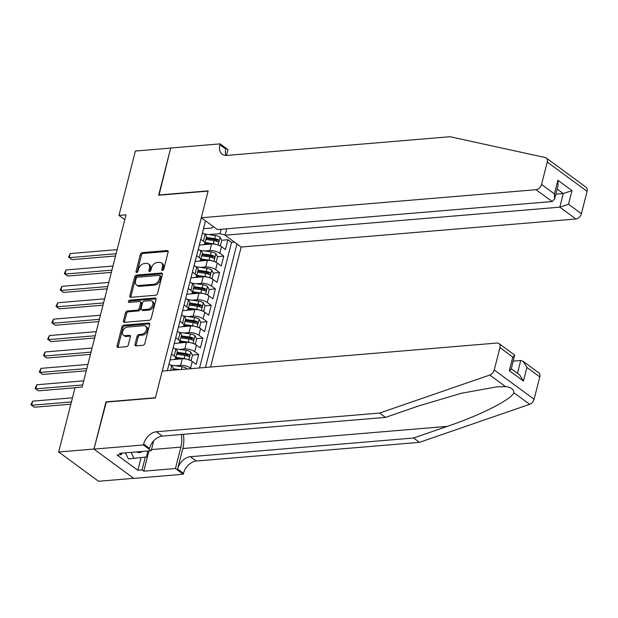 <?xml version="1.0" encoding="UTF-8"?>
<svg xmlns="http://www.w3.org/2000/svg" width="618" height="618" viewBox="0 0 618 618"><rect width="100%" height="100%" fill="white"/><g stroke="black" fill="none" stroke-linecap="round" stroke-linejoin="round"><path stroke-width="0.93" d="M162.503 270.352A1.251 0.85 -53.7 0 0 163.762 269.147L168.119 252.044A1.792 1.221 -53.7 0 0 167.795 250.715A1.792 1.221 -53.7 0 0 167.146 250.545L142.186 252.638A1.792 1.221 -53.7 0 0 140.394 254.361L136.03 271.464A1.251 0.85 -53.7 0 0 136.261 272.399A1.251 0.85 -53.7 0 0 136.717 272.515A1.251 0.85 -53.7 0 0 137.968 271.302L138.532 269.093A5.732 3.901 -53.7 0 1 144.288 263.569L146.366 263.392A5.732 3.901 -53.7 0 1 148.444 263.925A5.732 3.901 -53.7 0 1 149.486 268.173L148.923 270.39A1.251 0.85 -53.7 0 0 149.154 271.317A1.251 0.85 -53.7 0 0 149.61 271.433A1.251 0.85 -53.7 0 0 150.862 270.228L151.433 268.011A5.732 3.901 -53.7 0 1 157.181 262.488L159.259 262.318A5.732 3.901 -53.7 0 1 161.337 262.843A5.732 3.901 -53.7 0 1 162.379 267.092L161.816 269.309A1.251 0.85 -53.7 0 0 162.047 270.236A1.251 0.85 -53.7 0 0 162.503 270.352M135.018 344.373A1.792 1.221 -53.7 0 0 135.342 345.701A1.792 1.221 -53.7 0 0 135.991 345.871L142.997 345.284A1.792 1.221 -53.7 0 0 144.79 343.554L149.633 324.558A1.792 1.221 -53.7 0 0 149.309 323.237A1.792 1.221 -53.7 0 0 148.66 323.067L123.7 325.161A1.792 1.221 -53.7 0 0 121.908 326.883L117.065 345.879A1.792 1.221 -53.7 0 0 117.389 347.208A1.792 1.221 -53.7 0 0 118.038 347.37L126.497 346.667A1.792 1.221 -53.7 0 0 128.297 344.937L130.367 336.81A1.792 1.221 -53.7 0 0 130.043 335.481A1.792 1.221 -53.7 0 0 129.386 335.319L125.199 335.667A4.79 3.26 -53.7 0 1 123.453 335.219A4.79 3.26 -53.7 0 1 123.005 330.522A4.79 3.26 -53.7 0 1 127.393 327.053L143.816 325.678A4.79 3.26 -53.7 0 1 145.562 326.126A4.79 3.26 -53.7 0 1 146.01 330.823A4.79 3.26 -53.7 0 1 141.622 334.292L138.888 334.523A1.792 1.221 -53.7 0 0 137.088 336.246L135.018 344.373L136.091 345.168A1.792 1.221 -53.7 0 0 136.053 345.864M106.288 402.094L93.975 449.031L58.664 451.99L98.517 481.275L133.712 478.324M105.987 401.878L155.427 397.737L208.096 191.101L158.664 195.242L170.684 148.088L135.373 151.047L118.965 215.419L124.782 219.699M58.664 451.99L75.072 387.617L82.132 387.022L126.026 214.825L118.965 215.419M155.759 295.219A1.792 1.221 -53.7 0 0 157.551 293.496L162.395 274.5A1.792 1.221 -53.7 0 0 162.071 273.171A1.792 1.221 -53.7 0 0 161.422 273.001L136.462 275.095A1.792 1.221 -53.7 0 0 134.67 276.818L129.826 295.813A1.792 1.221 -53.7 0 0 130.151 297.142A1.792 1.221 -53.7 0 0 130.8 297.312L155.759 295.219M156.014 299.529L151.171 318.525A1.792 1.221 -53.7 0 1 149.378 320.248L124.419 322.341A1.792 1.221 -53.7 0 1 123.77 322.171A1.792 1.221 -53.7 0 1 123.446 320.85L125.516 312.716A1.792 1.221 -53.7 0 1 127.316 310.993L137.435 310.143A1.792 1.221 -53.7 0 0 139.228 308.421L140.603 303.029A1.792 1.221 -53.7 0 0 140.278 301.7A1.792 1.221 -53.7 0 0 139.629 301.53L129.092 302.418A1.251 0.85 -53.7 0 1 128.637 302.295A1.251 0.85 -53.7 0 1 128.521 301.066A1.251 0.85 -53.7 0 1 129.664 300.163L155.041 298.038A1.792 1.221 -53.7 0 1 155.69 298.2A1.792 1.221 -53.7 0 1 156.014 299.529M175.427 365.794L180.611 365.362A7.3 2.727 14.3 0 1 190.568 368.058L192.237 361.491L196.169 364.381L198.679 354.547L192.399 355.072M185.918 355.613L187.671 355.466M179.606 349.394L184.79 348.961A7.3 2.727 14.3 0 1 194.747 351.657L196.424 345.091L200.356 347.98L202.859 338.146L196.578 338.672M190.097 339.212L191.85 339.066M183.785 332.994L188.969 332.561A7.3 2.727 14.3 0 1 198.926 335.257L200.603 328.691L204.535 331.58L207.038 321.746L200.757 322.272M194.276 322.812L196.03 322.666M187.965 316.594L193.148 316.161A7.3 2.727 14.3 0 1 203.106 318.857L204.782 312.299L208.714 315.188L211.225 305.346L204.937 305.871M198.455 306.412L200.217 306.265M192.152 300.194L197.327 299.761A7.3 2.727 14.3 0 1 207.293 302.457L208.961 295.898L212.893 298.788L215.404 288.946L209.123 289.471M202.634 290.012L204.396 289.865M196.331 283.793L201.514 283.361A7.3 2.727 14.3 0 1 211.472 286.057L213.14 279.498L217.072 282.387L219.583 272.546L213.303 273.071M206.821 273.612L208.575 273.465M200.51 267.393L205.694 266.961A7.3 2.727 14.3 0 1 215.651 269.657L217.32 263.098L221.252 265.987L223.762 256.146L219.83 253.256A7.3 2.727 -165.7 0 0 209.873 250.56L204.689 250.993M211.001 257.212L212.754 257.065M217.482 256.671L223.762 256.146M192.237 361.491A7.3 2.727 -165.7 0 0 182.279 358.803L173.897 359.506M196.424 345.091A7.3 2.727 -165.7 0 0 186.458 342.403L178.077 343.106M200.603 328.691A7.3 2.727 -165.7 0 0 190.645 326.003L182.256 326.706M204.782 312.299A7.3 2.727 -165.7 0 0 194.824 309.603L186.435 310.306M208.961 295.898A7.3 2.727 -165.7 0 0 199.004 293.202L190.614 293.905M213.14 279.498A7.3 2.727 -165.7 0 0 203.183 276.802L194.794 277.505M217.32 263.098A7.3 2.727 -165.7 0 0 207.362 260.402L198.973 261.105M210.576 367.038L241.159 247.038L575.899 218.996L559.8 207.161L563.268 193.55L557.142 189.046M205.477 367.463L236.957 243.948M205.508 220.835L167.316 370.661M170.058 359.9L172.855 359.661A7.3 2.727 14.3 0 0 175.62 358.301L177.289 351.742A7.3 2.727 -165.7 0 0 175.867 349.464L173.218 347.517M174.237 343.5L177.034 343.26A7.3 2.727 14.3 0 0 179.799 341.901L181.468 335.342A7.3 2.727 -165.7 0 0 180.047 333.063L177.397 331.117M178.417 327.1L181.213 326.86A7.3 2.727 14.3 0 0 183.979 325.501L185.647 318.942A7.3 2.727 -165.7 0 0 184.226 316.663L181.576 314.716M182.596 310.7L185.392 310.46A7.3 2.727 14.3 0 0 188.158 309.1L189.826 302.542A7.3 2.727 -165.7 0 0 188.405 300.263L185.755 298.316M186.783 294.299L189.571 294.06A7.3 2.727 14.3 0 0 192.337 292.7L194.013 286.142A7.3 2.727 -165.7 0 0 192.584 283.863L189.935 281.916M190.962 277.899L193.751 277.66A7.3 2.727 14.3 0 0 196.516 276.3L198.193 269.742A7.3 2.727 -165.7 0 0 196.763 267.463L194.114 265.516M195.141 261.499L197.938 261.26A7.3 2.727 14.3 0 0 200.696 259.9L202.372 253.341A7.3 2.727 -165.7 0 0 200.95 251.062L198.293 249.116M199.544 367.965L231.549 242.395L227.942 239.745L225.431 249.587L221.499 246.698A7.3 2.727 -165.7 0 0 211.541 244.002L203.16 244.705M199.32 245.099L202.117 244.859A7.3 2.727 -165.7 0 0 204.882 243.5A7.3 2.727 -165.7 0 0 203.453 241.221L200.804 239.274M204.882 243.5L206.551 236.941A7.3 2.727 -165.7 0 0 205.13 234.662L202.48 232.716M172.577 370.221L173.11 368.143A7.3 2.727 -165.7 0 0 171.688 365.864L169.031 363.917M171.541 354.075L174.191 356.022A7.3 2.727 14.3 0 1 175.62 358.301M175.721 337.675L178.37 339.622A7.3 2.727 14.3 0 1 179.799 341.901M179.9 321.275L182.557 323.222A7.3 2.727 14.3 0 1 183.979 325.501M184.087 304.875L186.736 306.822A7.3 2.727 14.3 0 1 188.158 309.1M188.266 288.475L190.916 290.421A7.3 2.727 14.3 0 1 192.337 292.7M192.445 272.075L195.095 274.021A7.3 2.727 14.3 0 1 196.516 276.3M196.624 255.674L199.274 257.621A7.3 2.727 14.3 0 1 200.696 259.9M215.651 269.657L219.583 272.546M211.472 286.057L215.404 288.946M207.293 302.457L211.225 305.346M203.106 318.857L207.038 321.746M198.926 335.257L202.859 338.146M194.747 351.657L198.679 354.547M190.568 368.058L191.371 368.645M225.099 235.049L219.985 233.666L208.869 234.593M219.985 233.666L221.105 229.27M203.5 228.699L212.229 227.965L212.862 226.242M215.18 240.811L216.933 240.665M221.661 240.271L227.942 239.745M231.549 242.395L234.508 242.148M162.866 270.251A1.251 0.85 -53.7 0 1 162.897 270.097L163.461 267.888A5.732 3.901 -53.7 0 0 162.418 263.639L161.337 262.843M148.444 263.925L149.525 264.72A5.732 3.901 -53.7 0 1 150.568 268.969L150.004 271.178A1.251 0.85 -53.7 0 0 149.973 271.333M168.158 251.348L143.268 253.426A1.792 1.221 -53.7 0 0 141.468 255.157L137.111 272.26A1.251 0.85 -53.7 0 0 137.08 272.414M162.434 273.797L137.544 275.883A1.792 1.221 -53.7 0 0 135.744 277.613L130.9 296.609A1.792 1.221 -53.7 0 0 130.862 297.304M160 276.431A1.251 0.85 -53.7 0 0 159.776 275.504A1.251 0.85 -53.7 0 0 159.32 275.389L137.412 277.219A1.251 0.85 -53.7 0 0 136.153 278.432L135.558 280.765A5.732 3.901 -53.7 0 0 136.601 285.014A5.732 3.901 -53.7 0 0 138.687 285.539L153.658 284.288A5.732 3.901 -53.7 0 0 159.405 278.764L160 276.431L161.082 277.219A1.251 0.85 -53.7 0 0 160.85 276.292L159.776 275.504M136.601 285.014L137.683 285.802A5.732 3.901 -53.7 0 0 139.761 286.335L138.687 285.539M161.082 277.219L160.487 279.56A5.732 3.901 -53.7 0 1 154.732 285.076L139.761 286.335M140.278 301.7L141.36 302.488A1.792 1.221 -53.7 0 1 141.684 303.817L140.309 309.209A1.792 1.221 -53.7 0 1 138.509 310.939L128.389 311.781A1.792 1.221 -53.7 0 0 126.597 313.511L124.519 321.638A1.792 1.221 -53.7 0 0 124.481 322.333M156.053 298.834L130.746 300.951A1.251 0.85 -53.7 0 0 129.448 302.387M147.934 309.263A4.79 3.26 -53.7 0 0 152.322 305.802A4.79 3.26 -53.7 0 0 151.873 301.097A4.79 3.26 -53.7 0 0 150.128 300.649L144.342 301.136A1.792 1.221 -53.7 0 0 142.549 302.866L141.174 308.258A1.792 1.221 -53.7 0 0 141.499 309.579A1.792 1.221 -53.7 0 0 142.148 309.749L147.934 309.263L149.015 310.058A4.79 3.26 -53.7 0 0 153.395 306.59A4.79 3.26 -53.7 0 0 152.947 301.885L151.873 301.097M141.499 309.579L142.573 310.375A1.792 1.221 -53.7 0 0 143.221 310.537L142.148 309.749M149.015 310.058L143.221 310.537M145.562 326.126L146.636 326.914A4.79 3.26 -53.7 0 1 147.084 331.619A4.79 3.26 -53.7 0 1 142.704 335.08L139.962 335.311A1.792 1.221 -53.7 0 0 138.169 337.034L136.091 345.168M123.453 335.219L124.535 336.014A4.79 3.26 -53.7 0 0 126.273 336.455L125.199 335.667M130.406 336.115L126.273 336.455M149.672 323.863L124.782 325.949A1.792 1.221 -53.7 0 0 122.982 327.679L118.138 346.667A1.792 1.221 -53.7 0 0 118.1 347.37M219.089 245.377L220.487 245.346L221.746 240.425L220.008 237.196A4.836 1.808 -165.7 0 0 215.45 235.535L204.11 233.913M215.867 244.365A4.836 1.808 -165.7 0 0 213.357 243.739L205.122 242.557M209.765 244.149L204.89 243.453M117.157 249.633L70.282 253.558L69.239 257.66L71.927 259.637L115.535 255.983M205.91 239.444L214.152 240.618A4.836 1.808 14.3 0 1 217.729 241.708C218.957 241.638 219.127 240.981 218.231 239.738A4.836 1.808 -165.7 0 0 214.655 238.656L206.412 237.474M206.188 238.37L215.079 239.645A2.464 0.919 14.3 0 1 216.2 239.908L218.231 239.738M217.729 241.708L218.177 241.8M71.927 259.637L68.521 257.173L69.239 257.66L116.107 253.728M68.521 257.173L70.282 253.558M220.487 245.346L219.259 245.446M147.895 450.985L146.358 456.996L128.382 458.927L125.469 452.863M134.029 458.448L131.116 452.391M136.655 451.928A11.858 7.47 85.2 0 0 142.271 451.457M546.242 157.992L586.103 187.277A5.477 3.723 126.3 0 1 587.1 191.333L547.239 162.047A5.477 3.723 -53.7 0 0 546.242 157.992A5.477 3.723 -53.7 0 0 545.238 157.536L450.028 136.725L226.868 155.419A12.777 8.698 126.3 0 1 222.225 154.237A12.777 8.698 126.3 0 1 219.908 144.767L220.139 143.87L170.699 148.011L159.019 195.211M226.69 228.807L225.06 235.203L559.8 207.161L568.521 204.257L581.391 213.72L587.1 191.333M225.06 235.203L241.159 247.038M158.726 194.994L208.158 190.854L201.306 217.752L536.045 189.703A5.477 3.723 -53.7 0 0 541.538 184.434L547.239 162.047M220.139 143.87L227.949 149.602L226.458 155.442M201.306 217.752L217.405 229.579L552.152 201.538L536.045 189.703M581.391 213.72A5.477 3.723 126.3 0 1 575.899 218.996M225.879 155.442A12.777 8.698 126.3 0 1 225.802 149.1L219.908 144.767M555.837 194.168L563.268 193.55L571.99 190.645L568.521 204.257M541.538 184.434L554.408 193.89L554.624 198.942L552.152 201.538M554.408 193.89L557.876 180.278L558.093 185.33L554.624 198.942M539.8 376.895L526.93 367.44L523.152 361.337L538.803 372.839A5.477 3.723 126.3 0 1 539.8 376.895L534.091 399.282A5.477 3.723 126.3 0 1 529.657 404.326L419.444 442.349L413.55 438.015L190.39 456.71A12.777 8.698 -53.7 0 0 177.575 469.023L182.804 448.521A23.77 14.971 85.2 0 0 183.376 434.33M413.55 438.015L447.339 426.358C479.931 415.427 511.356 399.552 513.89 392.747C513.759 389.263 510.978 387.223 505.555 386.621L496.694 386.891L461.407 393.257L419.282 405.74L385.485 417.397L162.325 436.092A12.777 8.698 -53.7 0 0 149.51 448.405L143.615 444.072L143.384 444.968L93.951 449.108L105.925 402.125L155.365 397.984L162.217 371.086L496.957 343.044A5.477 3.723 -53.7 0 1 498.95 343.554A5.477 3.723 -53.7 0 1 499.939 347.61L494.238 369.997L534.091 399.282M419.444 442.349L196.285 461.043A12.777 8.698 -53.7 0 0 183.476 473.357L183.245 474.253L133.812 478.402L93.951 449.108M385.485 417.397L379.591 413.063L156.431 431.758A12.777 8.698 -53.7 0 0 143.615 444.072M505.555 386.621L489.796 375.041L379.591 413.063M148.961 450.893L143.793 471.171L142.07 469.904L145.33 457.119M121.646 453.187L121.282 454.624L117.041 454.979L137.837 470.259L142.07 469.904M121.282 454.624L119.56 453.357L151.194 450.707L143.384 444.968M183.245 474.253L175.435 468.521L180.889 447.115A20.533 12.932 85.2 0 0 181.329 434.5M143.793 471.171L175.435 468.521M513.288 361.121L520.711 360.503L523.152 361.337M153.72 440.819L151.194 450.707M489.796 375.041A5.477 3.723 -53.7 0 0 494.238 369.997M137.837 470.259L141.058 457.621M526.93 367.44L523.454 381.051L519.684 374.948L511.325 368.807M523.454 381.051L509.348 370.684L511.264 369.046L514.601 355.056L498.95 343.554M509.348 370.684L512.816 357.073L514.732 355.435M214.902 261.777L216.308 261.746L217.559 256.825L215.829 253.596A4.836 1.808 -165.7 0 0 211.271 251.935L199.931 250.313M211.688 260.765A4.836 1.808 -165.7 0 0 209.178 260.139L200.943 258.957M205.585 260.549L200.711 259.854M112.97 266.026L66.103 269.958L65.06 274.06L67.748 276.037L111.356 272.384M201.731 255.844L209.973 257.018A4.836 1.808 14.3 0 1 213.55 258.108C214.778 258.038 214.94 257.382 214.052 256.138A4.836 1.808 -165.7 0 0 210.475 255.056L202.233 253.874M202.009 254.77L210.9 256.045A2.464 0.919 14.3 0 1 212.02 256.308L214.052 256.138M213.55 258.108L213.998 258.2M67.748 276.037L64.342 273.573L65.06 274.06L111.928 270.128M64.342 273.573L66.103 269.958M216.308 261.746L215.072 261.847M210.723 278.17L212.129 278.139L213.38 273.226L211.642 269.996A4.836 1.808 -165.7 0 0 207.084 268.336L195.751 266.713M207.509 277.165A4.836 1.808 -165.7 0 0 204.998 276.54L196.756 275.358M201.406 276.949L196.532 276.254M108.791 282.426L61.924 286.358L60.873 290.46L63.569 292.438L107.177 288.784M197.551 272.244L205.794 273.419A4.836 1.808 14.3 0 1 209.371 274.508C210.599 274.438 210.761 273.782 209.873 272.538A4.836 1.808 -165.7 0 0 206.296 271.456L198.054 270.275M197.83 271.171L206.721 272.445A2.464 0.919 14.3 0 1 207.833 272.708L209.873 272.538M209.371 274.508L209.811 274.601M63.569 292.438L60.162 289.973L60.873 290.46L107.748 286.528M60.162 289.973L61.924 286.358M212.129 278.139L210.892 278.247M206.543 294.57L207.949 294.539L209.201 289.626L207.463 286.397A4.836 1.808 -165.7 0 0 202.905 284.736L191.565 283.114M203.33 293.565A4.836 1.808 -165.7 0 0 200.819 292.94L192.577 291.758M197.227 293.349L192.352 292.654M104.612 298.826L57.744 302.758L56.694 306.852L59.39 308.838L102.99 305.184M193.372 288.645L201.615 289.819A4.836 1.808 14.3 0 1 205.184 290.9C206.412 290.839 206.582 290.182 205.686 288.938A4.836 1.808 -165.7 0 0 202.109 287.857L193.874 286.675M193.643 287.571L202.542 288.845A2.464 0.919 14.3 0 1 203.654 289.108L205.686 288.938M205.184 290.9L205.632 291.001M59.39 308.838L55.983 306.373L56.694 306.852L103.569 302.928M55.983 306.373L57.744 302.758M207.949 294.539L206.713 294.647M202.364 310.97L203.77 310.939L205.021 306.026L203.283 302.797A4.836 1.808 -165.7 0 0 198.726 301.136L187.385 299.514M199.143 309.966A4.836 1.808 -165.7 0 0 196.64 309.34L188.397 308.158M193.048 309.749L188.173 309.054M100.433 315.226L53.557 319.158L52.515 323.253L55.211 325.238L98.81 321.584M189.193 305.045L197.428 306.219A4.836 1.808 14.3 0 1 201.004 307.3C202.233 307.239 202.403 306.582 201.507 305.338A4.836 1.808 -165.7 0 0 197.93 304.257L189.695 303.075M189.463 303.971L198.363 305.238A2.464 0.919 14.3 0 1 199.475 305.508L201.507 305.338M201.004 307.3L201.453 307.401M55.211 325.238L51.804 322.774L52.515 323.253L99.39 319.328M51.804 322.774L53.557 319.158M203.77 310.939L202.534 311.047M198.185 327.37L199.591 327.339L200.842 322.418L199.104 319.197A4.836 1.808 -165.7 0 0 194.546 317.536L183.206 315.914M194.964 326.366A4.836 1.808 -165.7 0 0 192.453 325.74L184.218 324.558M188.869 326.149L183.986 325.454M96.253 331.627L49.378 335.559L48.335 339.653L51.031 341.638L94.631 337.984M185.014 321.445L193.249 322.619A4.836 1.808 14.3 0 1 196.825 323.701C198.054 323.639 198.224 322.982 197.327 321.739A4.836 1.808 -165.7 0 0 193.751 320.649L185.516 319.475M185.284 320.371L194.176 321.638A2.464 0.919 14.3 0 1 195.296 321.908L197.327 321.739M196.825 323.701L197.273 323.801M51.031 341.638L47.625 339.174L48.335 339.653L95.211 335.728M47.625 339.174L49.378 335.559M199.591 327.339L198.355 327.447M194.006 343.77L195.404 343.739L196.663 338.819L194.925 335.597A4.836 1.808 -165.7 0 0 190.367 333.936L179.027 332.314M190.784 342.766A4.836 1.808 -165.7 0 0 188.274 342.14L180.039 340.958M184.682 342.55L179.807 341.854M92.074 348.027L45.199 351.959L44.156 356.053L46.852 358.038L90.452 354.384M180.835 337.845L189.069 339.019A4.836 1.808 14.3 0 1 192.646 340.101C193.874 340.039 194.044 339.382 193.148 338.139A4.836 1.808 -165.7 0 0 189.571 337.049L181.337 335.875M181.105 336.771L189.996 338.038A2.464 0.919 14.3 0 1 191.117 338.309L193.148 338.139M192.646 340.101L193.094 340.201M46.852 358.038L43.438 355.574L44.156 356.053L91.024 352.129M43.438 355.574L45.199 351.959M195.404 343.739L194.176 343.847M189.826 360.17L191.225 360.139L192.484 355.219L190.746 351.997A4.836 1.808 -165.7 0 0 186.188 350.336L174.848 348.714M186.605 359.166A4.836 1.808 -165.7 0 0 184.094 358.54L175.86 357.358M180.502 358.95L175.628 358.255M87.895 364.427L41.02 368.359L39.977 372.453L42.665 374.438L86.273 370.785M176.648 354.245L184.89 355.42A4.836 1.808 14.3 0 1 188.467 356.501C189.695 356.439 189.865 355.783 188.969 354.539A4.836 1.808 -165.7 0 0 185.392 353.45L177.15 352.275M176.926 353.172L185.817 354.438A2.464 0.919 14.3 0 1 186.937 354.709L188.969 354.539M188.467 356.501L188.915 356.601M42.665 374.438L39.258 371.974L39.977 372.453L86.844 368.529M39.258 371.974L41.02 368.359M191.225 360.139L189.996 360.248M186.899 369.023L186.566 368.398A4.836 1.808 -165.7 0 0 182.009 366.737L170.668 365.114M83.708 380.827L36.841 384.759L35.798 388.853L38.486 390.831L75.033 387.772M179.645 369.626L172.97 368.676M172.746 369.572L175.551 369.973M38.486 390.831L35.079 388.374L35.798 388.853L82.665 384.929M35.079 388.374L36.841 384.759M72.468 397.822L32.661 401.159L31.618 405.253L34.307 407.231L70.846 404.172M34.307 407.231L30.9 404.775L31.618 405.253L71.425 401.924M30.9 404.775L32.661 401.159M180.611 365.362L182.279 358.803M184.79 348.961L186.458 342.403M188.969 332.561L190.645 326.003M193.148 316.161L194.824 309.603M197.327 299.761L199.004 293.202M201.514 283.361L203.183 276.802M205.694 266.961L207.362 260.402M209.873 250.56L211.541 244.002M203.453 241.221L205.13 234.662M170.529 370.391L171.688 365.864M174.191 356.022L175.867 349.464M178.37 339.622L180.047 333.063M182.557 323.222L184.226 316.663M186.736 306.822L188.405 300.263M190.916 290.421L192.584 283.863M195.095 274.021L196.763 267.463M199.274 257.621L200.95 251.062M219.83 253.256L221.499 246.698M163.461 267.888L162.379 267.092M150.004 271.178L148.923 270.39M150.568 268.969L149.486 268.173M137.111 272.26L136.03 271.464M141.468 255.157L140.394 254.361M143.268 253.426L142.186 252.638M168.142 251.287L167.146 250.545M162.897 270.097L161.816 269.309M130.9 296.609L129.826 295.813M135.744 277.613L134.67 276.818M137.544 275.883L136.462 275.095M162.418 273.743L161.422 273.001M154.732 285.076L153.658 284.288M160.487 279.56L159.405 278.764M124.519 321.638L123.446 320.85M126.597 313.511L125.516 312.716M128.389 311.781L127.316 310.993M138.509 310.939L137.435 310.143M140.309 309.209L139.228 308.421M141.684 303.817L140.603 303.029M130.746 300.951L129.664 300.163M156.037 298.772L155.041 298.038M138.169 337.034L137.088 336.246M139.962 335.311L138.888 334.523M142.704 335.08L141.622 334.292M130.39 336.053L129.386 335.319M118.138 346.667L117.065 345.879M122.982 327.679L121.908 326.883M124.782 325.949L123.7 325.161M149.664 323.801L148.66 323.067M218.084 244.991L220.047 237.281M214.655 238.656L215.45 235.535M213.357 243.739L214.152 240.618M557.876 180.278L571.99 190.645M447.339 426.358L182.804 448.521M162.325 436.092L156.431 431.758M190.39 456.71L196.285 461.043M512.816 357.073L499.939 347.61M529.657 404.326L513.89 392.747M177.575 469.023L183.476 473.357M151.48 449.58L180.889 447.115M517.444 373.311L520.711 360.503M213.905 261.391L215.867 253.681M210.475 255.056L211.271 251.935M209.178 260.139L209.973 257.018M209.726 277.791L211.688 270.081M206.296 271.456L207.084 268.336M204.998 276.54L205.794 273.419M205.547 294.191L207.509 286.482M202.109 287.857L202.905 284.736M200.819 292.94L201.615 289.819M201.36 310.591L203.33 302.882M197.93 304.257L198.726 301.136M196.64 309.34L197.428 306.219M197.181 326.992L199.15 319.282M193.751 320.649L194.546 317.536M192.453 325.74L193.249 322.619M193.001 343.392L194.971 335.682M189.571 337.049L190.367 333.936M188.274 342.14L189.069 339.019M188.822 359.792L190.784 352.082M185.392 353.45L186.188 350.336M184.094 358.54L184.89 355.42M186.458 369.054L186.605 368.482M181.306 369.487L182.009 366.737"/></g></svg>
